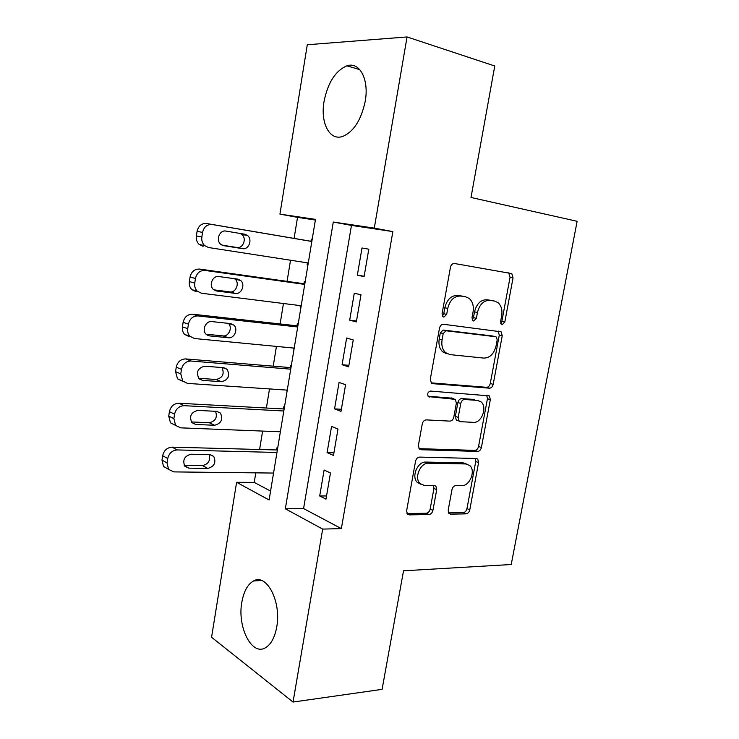 <?xml version="1.0" encoding="UTF-8"?>
<svg xmlns="http://www.w3.org/2000/svg" width="739" height="739" viewBox="0 0 739 739"><rect width="100%" height="100%" fill="white"/><g stroke="black" fill="none" stroke-linecap="round" stroke-linejoin="round"><path stroke-width="1.11" d="M502.16 324.707L504.802 322.084L513.051 277.873L511.813 273.615L454.503 263.5C452.471 263.426 451.113 264.71 450.439 267.333L442.079 313.77L442.91 316.698L443.834 317.114L446.67 314.38L447.742 308.412C449.912 300.08 454.208 295.951 460.628 296.043L465.431 296.755L469.219 298.436C472.655 301.558 473.939 306.038 473.071 311.886L471.999 317.733L472.803 320.624L473.653 320.994L476.387 318.315L477.449 312.486C479.583 304.339 483.722 300.293 489.865 300.367L494.456 301.041L497.938 302.574C501.301 305.586 502.548 310.001 501.67 315.812L500.599 321.53L501.384 324.366L502.16 324.707M500.746 323.47L501.846 321.419L510.049 277.337L508.82 273.088L508.007 272.691M442.375 316.033L443.76 313.706L444.832 307.766L447.742 308.412M472.212 319.839L473.45 317.65L474.512 311.84L477.449 312.486M241.838 602.183C243.778 591.348 247.676 584.281 253.542 580.974C266.502 573.021 281.587 601.592 276.728 626.977C274.751 637.618 270.945 644.565 265.31 647.844C251.565 656.047 237.136 626.598 241.838 602.183M324.061 101.382C327.876 82.602 335.488 70.75 346.914 65.826C359.542 61.337 369.26 79.295 365.232 101.215C361.26 119.884 353.787 131.616 342.804 136.392C329.576 141.223 320.19 122.85 324.061 101.382M448.194 510.15L448.942 513.476L450.55 514.141L466.013 513.864C467.889 513.596 469.145 512.247 469.773 509.836L478.586 462.596L477.745 459.095L476.322 458.503L419.604 457.099C417.553 457.302 416.205 458.688 415.54 461.238L406.635 510.76L407.392 514.122L409.184 514.88L428.989 514.52C430.966 514.242 432.278 512.857 432.925 510.372L436.712 489.652L435.908 486.207L434.273 485.523L424.537 485.486L420.011 483.555C413.886 478.013 420.436 462.494 428.574 463.196L465.921 463.953L469.847 465.598C475.879 470.725 469.773 486.142 461.903 485.625L455.815 485.606C453.894 485.846 452.61 487.195 451.972 489.661L448.194 510.15M407.06 36.95L494.77 66.002L471.002 197.47L577.122 221.303L511.222 564.513L403.522 570.804L382.091 689.358L293.032 702.05L211.566 637.258L236.6 482.299L269.107 499.97L315.479 219.391L279.933 214.116L307.295 44.746L407.06 36.95L374.285 228.12L333.271 222.033L285.337 508.792L322.684 529.096L293.032 702.05M392.862 231.593L351.459 225.413L303.581 508.571L341.353 528.607L392.862 231.593L374.285 228.12M341.353 528.607L322.684 529.096M489.421 388.178C491.287 388.067 492.543 386.793 493.19 384.326L502.234 335.839L501.134 331.82L443.548 324.282C441.506 324.301 440.158 325.613 439.483 328.218L430.32 379.116L431.345 383.014L432.842 383.67L489.421 388.178L486.521 387.31C488.387 387.208 489.643 385.924 490.28 383.476L499.287 335.127L498.16 331.1L501.134 331.82M490.336 399.633L481.403 447.492C480.766 449.931 479.509 451.243 477.643 451.437L420.925 449.718L419.281 449.007L418.394 445.395L422.246 423.974C422.911 421.406 424.269 420.038 426.311 419.891L449.875 421.119C451.834 420.971 453.146 419.641 453.801 417.129L456.36 403.161L455.381 399.374L428.352 396.584C427.05 393.85 427.77 392.021 430.504 391.079L489.375 395.882L490.336 399.633L487.444 398.737L478.558 446.448L481.403 447.492M277.642 448.305L276.82 447.926L276.488 449.968M284.432 407.217L283.6 406.884L283.268 408.944M286.381 390.072L287.212 390.423M291.286 365.777L290.445 365.491L290.094 367.569M293.328 348.032L293.198 348.826L294.076 348.91M298.196 323.987L297.337 323.737L296.995 325.834M300.33 305.623L300.117 306.934L300.995 307.045M305.161 281.818L304.292 281.624L303.951 283.739M364.096 276.598L368.798 249.191L361.99 247.999L357.353 275.185L364.096 276.598M356.337 321.936L360.983 294.787L354.277 293.226L349.686 320.163L356.337 321.936M348.642 366.858L353.251 339.949L346.637 338.037L342.083 364.724L348.642 366.858M341.021 411.355L345.584 384.705L339.062 382.433L334.555 408.879L341.021 411.355M333.474 455.455L337.991 429.045L331.562 426.421L327.091 452.628L333.474 455.455M324.125 470.013L319.701 495.98L325.991 499.148L330.472 472.978L324.125 470.013M315.377 220.028L297.531 217.368L294.094 238.401M290.529 260.23L287.074 281.365M283.453 303.507L280.118 323.95M276.441 346.406L273.218 366.165M269.495 388.926L266.382 408.02M262.613 431.077L259.601 449.506M255.777 472.858L254.225 482.391L270.576 491.065M312.191 239.288L311.313 239.14L310.962 241.274M307.396 262.844L307.101 264.673L307.969 264.858M300.117 306.934L300.976 307.165M293.198 348.826L294.039 349.104M286.335 390.368L287.166 390.691M254.225 482.391L236.6 482.299M297.531 217.368L279.933 214.116M351.459 225.413L333.271 222.033M303.581 508.571L285.337 508.792M307.101 264.673L307.978 264.811M357.353 275.185L364.161 276.22M349.686 320.163L356.503 320.975M445.423 352.521L445.266 353.408M342.083 364.724L348.91 365.325M334.555 408.879L341.381 409.267M327.091 452.628L333.926 452.804M319.701 495.98L326.536 495.961M492.276 300.597L494.456 301.041M474.512 311.84C476.637 303.711 480.766 299.683 486.899 299.757L491.49 300.431M463.362 296.321L465.431 296.755M444.832 307.766C446.993 299.452 451.28 295.341 457.69 295.434L462.494 296.145M431.207 382.876L486.521 387.31M497.19 339.885L496.423 337.076L495.61 336.725L446.042 330.776L443.215 333.52L442.088 339.783C441.266 345.325 442.43 349.621 445.589 352.669L449.996 354.618L483.897 358.101C489.957 357.898 494.012 353.824 496.072 345.88L497.19 339.885M493.024 336.097L495.61 336.725M447.104 353.833L442.707 351.875C439.557 348.836 438.384 344.55 439.206 339.025L440.324 332.79L443.151 330.047L492.673 336.014M418.976 448.656L474.798 450.384C476.664 450.19 477.921 448.878 478.558 446.448M452.166 398.182L428.057 396.224M473.468 422.357C481.569 423.299 487.62 407.069 481.098 401.914L477.542 400.399L464.646 399.503C462.706 399.623 461.413 400.935 460.757 403.448L458.198 417.369L459.131 421.064L460.573 421.683L473.468 422.357M458.134 420.722L456.277 420.085L455.353 416.399L457.894 402.515C458.549 400.011 459.843 398.7 461.783 398.589L474.66 399.485M487.444 398.737L486.715 395.236M466.42 463.99L463.094 462.854L465.921 463.953M420.74 484.202L417.249 482.364C411.124 476.831 417.655 461.358 425.793 462.069L463.094 462.854M406.995 513.577L426.237 513.254C428.214 512.968 429.525 511.591 430.163 509.116L433.932 488.451L433.516 485.523M448.508 512.875L463.224 512.635C465.099 512.358 466.346 511.019 466.974 508.608L475.75 461.515L475.288 458.476M311.84 241.422L206.597 223.52C201.608 223.233 198.431 225.838 197.073 231.335L196.371 235.926C195.946 239.381 196.888 242.235 199.188 244.47L203.077 246.346M308.274 262.982L208.574 247.528L204.666 245.634C202.366 243.38 201.424 240.508 201.849 237.025L202.56 232.397C203.927 226.855 207.123 224.231 212.139 224.508L311.83 241.468M222.014 245.136L236.896 247.491C243.057 248.812 247.029 238.401 241.856 234.466L240.138 233.45M223.677 245.671L242.558 248.655C248.747 249.976 252.747 239.482 247.556 235.519L244.84 234.245L225.958 231.085C219.705 229.663 215.52 240.11 220.702 244.249L223.16 245.57M304.828 283.859L199.567 269.07C194.579 268.931 191.41 271.592 190.062 277.042L189.36 281.587C188.962 284.811 189.794 287.499 191.854 289.633L196.084 291.693M301.207 305.734L201.498 293.244L197.258 291.175C195.179 289.014 194.348 286.316 194.763 283.065L195.465 278.483C196.823 272.977 200.01 270.298 205.026 270.437L304.736 284.404M213.811 289.827L229.884 291.896C235.889 292.995 239.926 283.083 235.094 279.13L234.559 278.695M216.592 291L235.473 293.411C241.496 294.519 245.56 284.524 240.711 280.543L237.727 279.13L218.855 276.543C212.767 275.342 208.518 285.291 213.349 289.429L216.592 291L215.058 290.575M297.872 325.927L192.611 314.204C187.623 314.204 184.454 316.911 183.115 322.324L182.422 326.832C182.034 329.843 182.773 332.365 184.63 334.407L189.156 336.614M294.205 348.115L194.486 338.527L189.941 336.31C188.075 334.25 187.346 331.709 187.734 328.679L188.436 324.135C189.784 318.675 192.971 315.941 197.987 315.941L297.697 326.971M206.089 334.213L222.947 335.894C228.794 336.799 232.887 327.322 228.369 323.377L233.912 325.142L230.688 323.617L211.816 321.576C205.895 320.597 201.59 330.093 206.089 334.213L209.571 335.903L228.443 337.76C234.318 338.665 238.438 329.114 233.912 325.142M290.981 367.643L185.711 358.923C180.722 359.062 177.563 361.814 176.233 367.191L175.549 371.662L177.499 378.793L182.284 381.13M287.259 390.127L187.54 383.402L182.727 381.056L180.778 373.86L181.471 369.361C182.819 363.939 185.997 361.159 191.004 361.02L290.723 369.167M198.625 378.257L216.074 379.504C222.661 377.925 224.638 373.943 221.996 367.56M202.615 380.391L221.488 381.712C228.351 379.911 230.235 375.781 227.141 369.315L223.705 367.689L204.842 366.202C197.876 367.893 195.909 372.031 198.92 378.608L202.615 380.391L199.354 379.024M284.146 408.99L178.875 403.235C173.896 403.503 170.737 406.302 169.416 411.651L168.732 416.075L170.46 422.8L175.245 425.221M280.377 431.779L180.658 427.853L175.614 425.405L173.887 418.634L174.57 414.173C175.91 408.787 179.078 405.951 184.094 405.683L283.813 410.995M191.346 421.941L209.257 422.717C215.492 421.258 217.589 417.461 215.566 411.309M195.724 424.472L214.596 425.267C221.312 423.429 223.252 419.364 220.416 413.083L216.795 411.374L197.923 410.413C191.115 412.15 189.092 416.214 191.844 422.606L195.724 424.472L191.789 422.551M277.365 449.986L172.104 447.141C167.125 447.529 163.975 450.384 162.654 455.695L161.989 460.074L163.513 466.42L167.67 468.849M273.55 473.062L173.841 471.898L168.584 469.376L167.06 462.983L167.735 458.568C169.065 453.219 172.233 450.337 177.24 449.931L276.959 452.462M184.205 465.256L202.495 465.552C208.407 464.175 210.615 460.536 209.1 454.633M188.898 468.156L207.761 468.424C214.338 466.54 216.333 462.54 213.737 456.434L209.941 454.651L191.078 454.226C184.408 456.009 182.33 460.018 184.842 466.235L188.898 468.156L184.427 465.644M501.846 321.419L504.802 322.084M443.76 313.706L446.67 314.38M473.45 317.65L476.387 318.315M486.899 299.757L489.865 300.367M457.69 295.434L460.628 296.043M510.049 277.337L513.051 277.873M431.798 383.347L432.842 383.67M499.287 335.127L502.234 335.839M490.28 383.476L493.19 384.326M443.151 330.047L446.042 330.776M440.324 332.79L443.215 333.52M439.206 339.025L442.088 339.783M474.798 450.384L477.643 451.437M419.401 449.127L420.925 449.718M451.104 397.841L453.958 398.764M428.62 396.788L429.424 397.055M461.783 398.589L464.646 399.503M457.894 402.515L460.757 403.448M455.353 416.399L458.198 417.369M425.793 462.069L428.574 463.196M433.932 488.451L436.712 489.652M430.163 509.116L432.925 510.372M426.237 513.254L428.989 514.52M407.263 513.965L409.184 514.88M475.75 461.515L478.586 462.596M466.974 508.608L469.773 509.836M463.224 512.635L466.013 513.864M448.841 513.374L450.55 514.141M212.139 224.508L206.597 223.52M202.56 232.397L197.073 231.335M201.849 237.025L196.371 235.926M236.896 247.491L242.558 248.655M205.026 270.437L199.567 269.07M195.465 278.483L190.062 277.042M194.763 283.065L189.36 281.587M229.884 291.896L235.473 293.411M197.987 315.941L192.611 314.204M188.436 324.135L183.115 322.324M187.734 328.679L182.422 326.832M207.114 335.044L209.571 335.903M222.947 335.894L228.443 337.76M191.004 361.02L185.711 358.923M181.471 369.361L176.233 367.191M180.778 373.86L175.549 371.662M216.074 379.504L221.488 381.712M184.094 405.683L178.875 403.235M174.57 414.173L169.416 411.651M173.887 418.634L168.732 416.075M209.257 422.717L214.596 425.267M177.24 449.931L172.104 447.141M167.735 458.568L162.654 455.695M167.06 462.983L161.989 460.074M202.495 465.552L207.761 468.424M253.542 580.974L261.541 580.503M346.914 65.826L359.828 69.66M508.82 273.088L511.813 273.615M442.707 351.875L445.589 352.669M456.277 420.085L459.131 421.064M487.435 395.282L489.375 395.882M417.249 482.364L420.011 483.555M434.301 485.523L435.908 486.207M476.175 458.494L477.745 459.095M204.666 245.634L199.188 244.47M241.856 234.466L247.556 235.519M197.258 291.175L191.854 289.633M235.094 279.13L240.711 280.543M189.941 336.31L184.63 334.407M182.727 381.056L177.499 378.793M222.725 367.616L227.141 369.315M175.614 425.405L170.46 422.8M216.638 411.364L220.416 413.083M168.584 469.376L163.513 466.42M210.403 454.688L213.737 456.434"/></g></svg>
